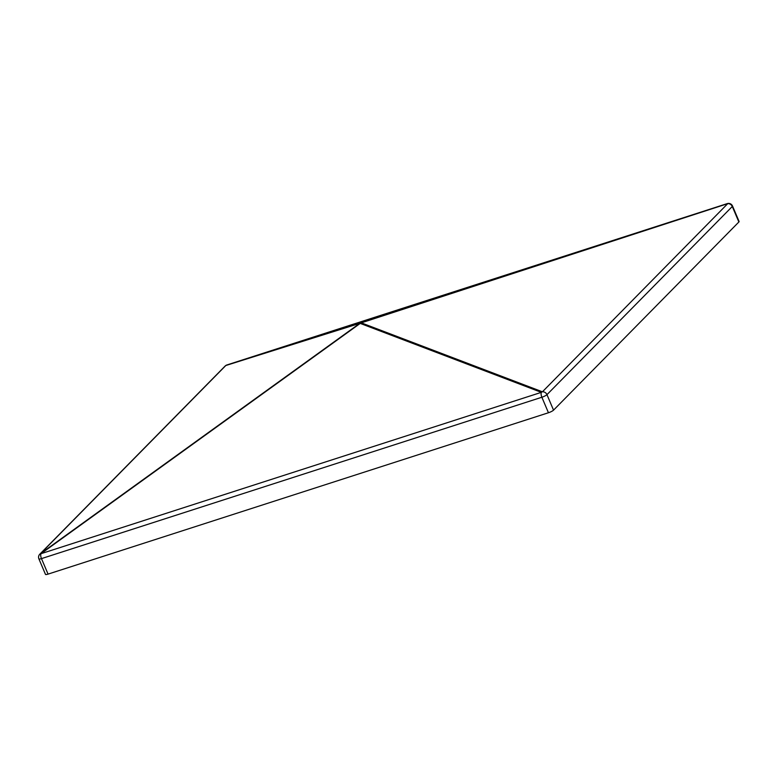 <?xml version="1.0" encoding="UTF-8"?>
<svg xmlns="http://www.w3.org/2000/svg" width="778" height="778" viewBox="0 0 778 778"><rect width="100%" height="100%" fill="white"/><g stroke="black" fill="none" stroke-linecap="round" stroke-linejoin="round"><path stroke-width="1.17" d="M48.051 574.115L548.451 412.748L541.867 397.247L41.477 558.614L48.051 574.115A4.289 0.827 157 0 1 45.484 574.388L38.9 558.886A4.289 0.827 157 0 0 41.477 558.614A4.289 1.78 72.1 0 1 40.952 553.712A4.289 1.303 54.2 0 0 40.466 553.673L359.747 323.366A4.289 1.303 54.2 0 1 360.233 323.405A4.289 3.793 -69.2 0 1 361.293 322.86A4.289 1.546 -108 0 0 360.807 322.821L727.245 203.612L226.855 364.979L360.807 322.821A4.289 4.036 -107.5 0 0 359.747 323.366L225.795 365.524A4.289 4.036 -107.5 0 1 226.855 364.979L226.855 364.979A4.289 4.289 0 0 0 225.124 366.049L39.795 554.199A4.289 3.812 44.6 0 1 40.466 553.673L225.795 365.524A4.289 3.812 -135.4 0 0 225.124 366.049M553.537 410.152L738.867 221.993L732.283 206.491L546.963 394.65L553.537 410.152A4.289 0.827 157 0 1 548.451 412.748M732.516 206.014A4.289 4.289 0 0 0 727.255 203.612A4.289 1.78 -107.9 0 1 727.255 203.612A4.289 1.546 -108 0 1 727.731 203.651A4.289 3.812 -135.4 0 1 732.283 206.491A4.289 0.827 157 0 0 732.516 206.014L739.1 221.516A4.289 0.827 157 0 1 738.867 221.993M541.352 392.345A4.289 3.793 -69.2 0 1 542.412 391.801A4.289 3.812 44.6 0 1 546.963 394.65A4.289 0.827 157 0 1 541.867 397.247A4.289 1.78 -107.9 0 1 541.352 392.345L40.952 553.712L360.233 323.405L541.352 392.345M727.731 203.651L361.293 322.86L542.412 391.801L727.731 203.651M226.865 364.979A4.289 1.78 72.1 0 0 226.855 364.979L727.255 203.612M39.795 554.199A4.289 4.289 0 0 0 38.9 558.886"/></g></svg>
